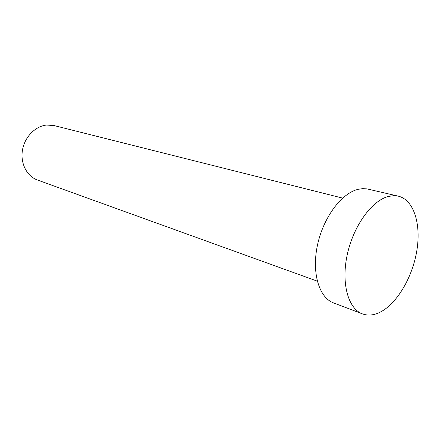 <?xml version="1.0" encoding="UTF-8"?>
<svg xmlns="http://www.w3.org/2000/svg" width="440" height="440" viewBox="0 0 440 440"><rect width="100%" height="100%" fill="white"/><g stroke="black" fill="none" stroke-linecap="round" stroke-linejoin="round"><path stroke-width="0.66" d="M317.268 281.138L37.417 180.004C26.928 176.297 20.235 163.427 22.434 150.282C24.552 137.132 35.222 126.17 46.613 125.054L54.049 125.565L342.639 198.099M362.384 313.868L333.504 302.88C319.05 297.649 311.498 272.685 317.504 244.987C323.384 217.283 341.688 192.99 358.358 189.272L362.725 188.65L366.911 188.881L398.343 196.169C414.161 199.953 421.509 224.917 416.592 252.087C411.774 279.274 395.472 305.805 378.202 313.088C372.592 315.42 367.323 315.678 362.384 313.868C348.145 308.737 340.973 283.113 347.303 254.424C353.513 225.737 372.014 200.42 388.559 196.411L393.591 195.69L398.343 196.169"/></g></svg>
